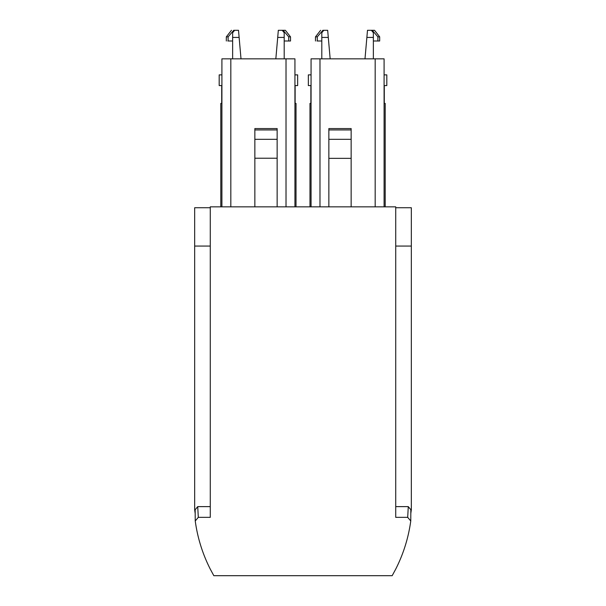 <?xml version="1.0" encoding="UTF-8"?>
<svg xmlns="http://www.w3.org/2000/svg" width="606" height="606" viewBox="0 0 606 606"><rect width="100%" height="100%" fill="white"/><g stroke="black" fill="none" stroke-linecap="round" stroke-linejoin="round"><path stroke-width="0.91" d="M221.91 103.414L220.811 103.414L220.811 206.843L220.811 103.414M296.023 103.414L296.023 206.843L296.023 103.414L296.023 206.843L296.023 103.414L294.933 103.414M221.705 85.582L221.705 103.414M295.13 103.414L295.13 85.582M395.726 206.843L210.274 206.843L210.274 517.35L198.306 517.35L195.238 520.971C197.556 537.863 202.563 553.907 210.274 569.11L213.827 575.692L392.173 575.692L395.726 569.11C403.437 553.907 408.444 537.863 410.762 520.971L407.694 517.35L395.726 517.35L395.726 206.843M294.933 85.582L297.652 85.582L297.652 74.879L294.933 74.879M221.91 74.879L219.19 74.879L219.19 85.582L221.91 85.582M311.067 206.843L311.067 58.835L384.09 58.835L384.09 206.843M294.933 206.843L294.933 58.835L221.91 58.835L221.91 206.843M328.853 139.319L351.147 139.319L351.147 128.563L328.853 128.563L328.853 158.355L351.147 158.355L351.147 206.843M328.853 206.843L328.853 158.355M351.147 139.319L351.147 158.355M254.853 206.843L254.853 128.563L277.147 128.563L277.147 129.934L254.853 129.934M277.147 206.843L277.147 158.227L254.853 158.227M254.853 139.319L277.147 139.319L277.147 129.934M277.147 139.319L277.147 158.227M385.189 103.414L385.189 206.843L385.189 103.414L384.09 103.414M309.977 103.414L309.977 206.843L309.977 103.414L309.977 206.843L309.977 103.414L311.067 103.414M395.726 506.624L408.277 506.624L410.838 509.752L410.762 520.971M408.277 506.624L407.694 517.35M195.238 520.971L195.162 509.752L197.723 506.624L198.306 517.35M197.723 506.624L210.274 506.624M210.274 207.737L194.67 207.737L194.67 246.074L210.274 246.074M195.177 513.418A155.909 155.909 0 0 1 194.67 509.752L194.67 246.074M410.815 513.418L411.33 509.752L411.33 246.074L395.726 246.074M395.726 207.737L411.33 207.737L411.33 246.074M310.87 85.582L310.87 103.414M384.295 103.414L384.295 85.582L384.295 103.414M283.116 30.3L285.381 30.3L290.516 36.86L290.516 40.996L288.721 40.996L288.721 36.86L283.116 30.3L282.229 30.3L284.199 32.754L284.199 58.835M284.199 37.436L277.707 37.436L275.836 58.835M232.636 58.835L232.636 37.436L239.128 37.436L241.006 58.835M232.636 37.436L232.636 32.754L234.613 30.3L238.506 30.3L239.128 37.436M384.09 85.582L386.81 85.582L386.81 74.879L384.09 74.879M311.067 74.879L308.348 74.879L308.348 85.582L311.067 85.582M277.707 37.436L278.328 30.3L282.229 30.3M288.721 40.996L284.199 40.996M234.613 30.3L233.727 30.3L228.114 36.86L228.114 40.996L232.636 40.996M228.114 40.996L227.848 40.996C225.811 40.996 225.811 40.996 227.848 40.996M290.516 36.86L288.721 36.86M228.114 36.86L226.318 36.86L226.318 40.996M372.273 30.3L374.538 30.3L379.682 36.86L379.682 40.996L377.886 40.996L377.886 36.86L372.273 30.3L371.387 30.3L373.364 32.754L373.364 58.835M373.364 37.436L366.872 37.436L364.994 58.835M321.801 58.835L321.801 37.436L328.293 37.436L330.164 58.835M321.801 37.436L321.801 32.754L323.771 30.3L327.672 30.3L328.293 37.436M366.872 37.436L367.494 30.3L371.387 30.3M377.886 40.996L373.364 40.996M323.771 30.3L322.884 30.3L317.279 36.86L317.279 40.996L321.801 40.996M317.279 40.996L317.014 40.996C314.976 40.996 314.976 40.996 317.014 40.996M379.682 36.86L377.886 36.86M317.279 36.86L315.484 36.86L315.484 40.996M319.983 58.835L319.983 206.843M375.175 58.835L375.175 206.843M230.825 58.835L230.825 206.843M286.017 58.835L286.017 206.843M328.853 129.934L351.147 129.934M226.318 36.86L231.462 30.3M315.484 36.86L320.619 30.3"/></g></svg>

